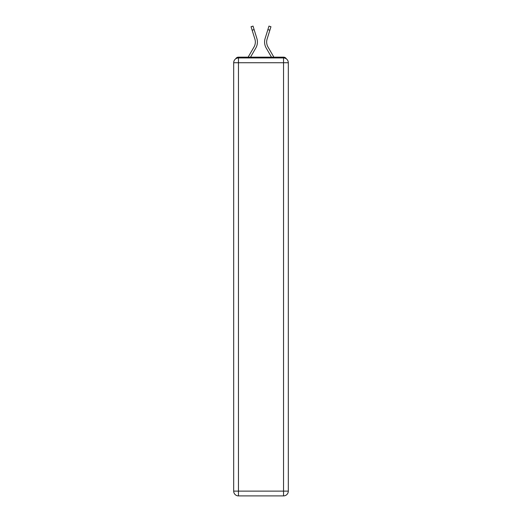 <?xml version="1.0" encoding="UTF-8"?>
<svg xmlns="http://www.w3.org/2000/svg" width="522" height="522" viewBox="0 0 522 522"><rect width="100%" height="100%" fill="white"/><g stroke="black" fill="none" stroke-linecap="round" stroke-linejoin="round"><path stroke-width="0.78" d="M286.363 58.882A3.184 3.184 0 0 0 283.537 57.152L238.463 57.152A3.184 3.184 0 0 0 235.637 58.882M238.463 57.152L248.12 57.152L254.018 46.973A9.872 9.872 0 0 0 254.899 39.091L251.049 26.713L253.026 26.1L256.876 38.471A11.947 11.947 0 0 1 255.806 48.011L250.514 57.152M267.982 46.973A9.872 9.872 0 0 1 267.101 39.091A9.872 9.872 0 0 0 267.982 46.973L273.88 57.152L283.537 57.152M267.89 29.597L265.124 38.471L268.974 26.1L270.951 26.713L269.867 30.211L267.89 29.597L265.124 38.471A11.947 11.947 0 0 0 266.194 48.011L271.486 57.152M254.11 29.597L256.876 38.471L254.11 29.597L256.876 38.471L254.11 29.597L256.876 38.471L254.11 29.597L256.876 38.471L254.11 29.597L256.876 38.471L254.11 29.597L256.876 38.471L254.11 29.597L256.876 38.471L254.11 29.597L256.876 38.471L254.11 29.597L256.876 38.471L254.11 29.597L256.876 38.471L254.11 29.597L256.876 38.471L254.11 29.597L256.876 38.471L254.11 29.597L252.133 30.211M238.463 57.949L283.537 57.949A4.776 4.776 0 0 1 288.314 62.731L288.314 491.124A4.776 4.776 0 0 1 283.537 495.9L238.463 495.9L238.463 491.124L283.537 491.124L283.537 62.731L238.463 62.731L238.463 491.124L233.686 491.124L233.686 62.731L238.463 62.731L238.463 57.949A4.776 4.776 0 0 0 233.686 62.731A4.776 4.776 0 0 1 238.463 57.949M233.686 491.124A4.776 4.776 0 0 0 238.463 495.9A4.776 4.776 0 0 1 233.686 491.124M267.101 39.091L269.867 30.211M283.537 495.9A4.776 4.776 0 0 0 288.314 491.124L283.537 491.124L283.537 495.9M288.314 62.731A4.776 4.776 0 0 0 283.537 57.949L283.537 62.731L288.314 62.731"/></g></svg>
